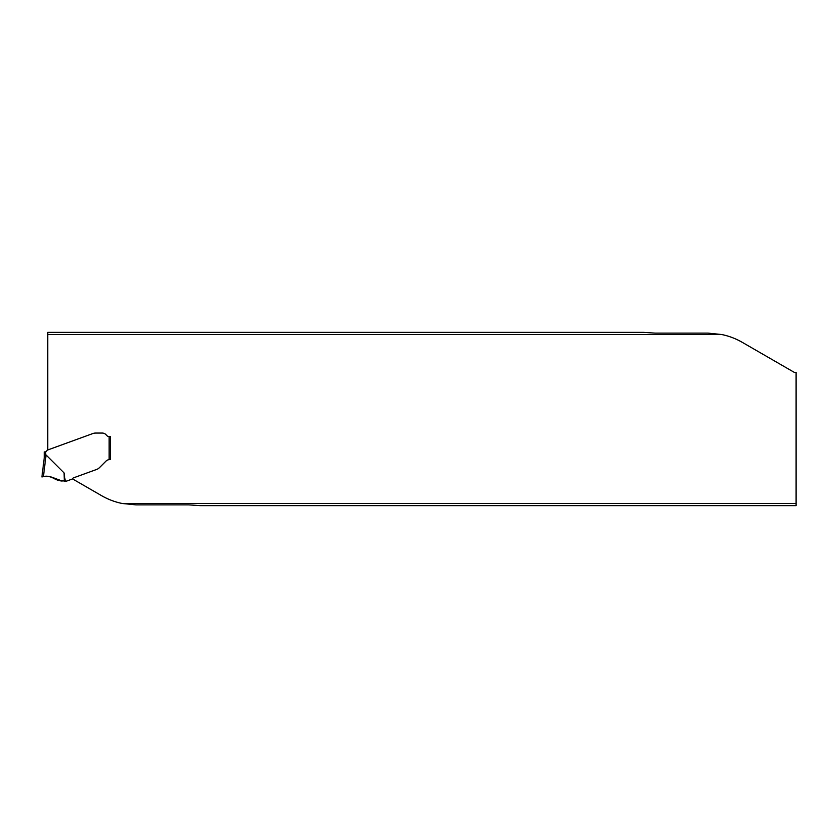 <?xml version="1.0" encoding="UTF-8"?>
<svg xmlns="http://www.w3.org/2000/svg" width="838" height="838" viewBox="0 0 838 838"><rect width="100%" height="100%" fill="white"/><g stroke="black" fill="none" stroke-linecap="round" stroke-linejoin="round"><path stroke-width="1.26" d="M796.1 503.47L796.1 505.628L200.23 505.628L188.623 504.874L135.892 504.874L122.107 503.47L796.1 503.47L796.1 372.355L794.256 372.355L742.227 342.313A68.559 68.559 0 0 0 721.738 334.53L707.942 333.126L655.211 333.126L643.615 332.372L47.745 332.372L47.745 334.53L721.738 334.53M65.228 481.054L64.275 481.054L64.097 472.967L65.228 481.054L66.527 481.054A1.372 1.372 0 0 0 66.988 480.97L71.701 479.252A1.372 1.372 0 0 0 72.33 478.781L101.618 495.687A68.559 68.559 0 0 0 122.107 503.47M47.745 334.53L47.745 449.975L93.081 433.466A6.861 6.861 0 0 1 94.003 433.204A6.861 6.861 0 0 0 93.081 433.466L47.441 450.079A0.681 0.681 0 0 0 47.075 450.383L46.771 450.928A2.053 2.053 0 0 1 45.671 451.839L44.299 451.954L44.299 457.391L46.069 454.971L64.097 472.967M94.38 433.141L94.38 433.141A10.014 6.861 180 0 1 95.982 433.057A10.014 6.861 180 0 0 94.38 433.141M102.236 433.057L95.982 433.057L102.236 433.057A5.143 5.143 0 0 1 106.353 435.111A5.143 5.143 0 0 0 102.236 433.057M106.353 435.111A3.425 3.425 0 0 0 109.097 436.483L110.459 436.483L110.459 459.591L110.459 436.483L109.097 436.483A3.425 3.425 0 0 1 106.353 435.111M72.33 478.781A2.744 2.744 0 0 1 73.597 477.828L96.799 469.385A6.861 6.861 0 0 0 98.203 468.683A9.05 6.861 -45 0 0 99.617 467.478L105.902 461.193A5.489 5.489 0 0 1 109.097 459.633L109.097 436.483M109.778 459.591L109.097 459.633M44.99 451.954L45.671 451.839L45.671 455.254L44.309 457.286L41.9 476.937L43.398 476.686L41.9 476.937L44.309 457.286M64.275 481.054L55.8 479.556C52.166 476.707 48.028 475.743 43.398 476.686L46.069 454.971M43.398 476.686L47.232 476.424M51.422 477.052L53.339 477.828M62.211 481.033L62.211 481.033C58.555 480.75 55.266 479.525 52.333 477.367C48.478 476.267 45.011 476.12 41.931 476.927L43.115 476.728C50.311 474.35 55.423 480.761 62.211 481.033L52.616 477.482"/></g></svg>
